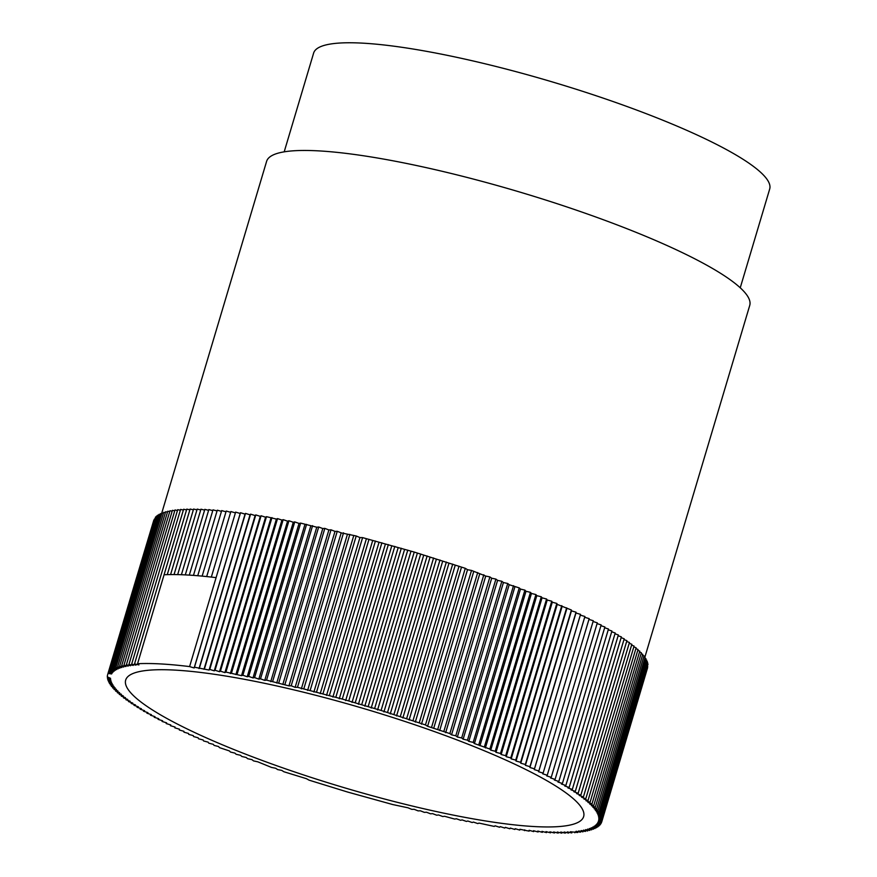 <?xml version="1.0" encoding="UTF-8"?>
<svg xmlns="http://www.w3.org/2000/svg" width="877" height="877" viewBox="0 0 877 877"><rect width="100%" height="100%" fill="white"/><g stroke="black" fill="none" stroke-linecap="round" stroke-linejoin="round"><path stroke-width="1.32" d="M644.847 657.257L749.736 305.415A252.072 42.94 -163.4 0 0 560.611 204.856A252.072 42.94 -163.4 0 0 284.115 151.853A252.072 42.94 -163.4 0 0 266.597 161.39L161.521 513.878M740.243 287.799L769.688 189.037A237.952 40.539 -163.4 0 0 591.164 94.102A237.952 40.539 -163.4 0 0 330.158 44.08A237.952 40.539 -163.4 0 0 313.626 53.08L284.192 151.842M567.035 825.63A238.939 40.704 16.6 0 1 304.955 775.4A238.939 40.704 16.6 0 1 125.685 680.07A238.939 40.704 16.6 0 1 142.282 671.037A238.939 40.704 16.6 0 1 404.363 721.267A238.939 40.704 16.6 0 1 583.643 816.597A238.939 40.704 16.6 0 1 567.035 825.63M107.685 676.989L107.378 678.031L110.579 678.349L107.312 676.814A257.772 43.916 16.6 0 1 107.63 674.687A257.772 43.916 16.6 0 1 108.123 673.448L134.63 584.51A257.772 43.916 -163.4 0 0 134.192 585.584L153.848 520.061M134.63 584.51L154.462 519.02M107.378 678.031L110.732 679.576L107.619 679.291L111.05 680.848L108.024 680.607L111.543 682.163L108.605 681.966L112.19 683.534L109.351 683.369L113.012 684.937L110.261 684.827L113.999 686.395L111.346 686.318L115.15 687.886L112.596 687.853L116.466 689.421L114.01 689.432L117.935 690.999L115.589 691.054L119.579 692.622L117.332 692.709L121.377 694.277L119.239 694.398L123.339 695.965L121.3 696.13L125.455 697.686L123.536 697.906L127.735 699.451L125.915 699.703L130.169 701.249L128.459 701.545L132.756 703.08L131.155 703.409L135.486 704.933L134.006 705.305L138.38 706.818L137.009 707.235L141.416 708.737L140.156 709.197L144.595 710.688L143.455 711.181L147.917 712.65L146.897 713.187L151.392 714.645L150.482 715.215L154.999 716.662L154.209 717.276L158.737 718.702L158.068 719.348L162.618 720.762L162.07 721.442L166.63 722.845L166.191 723.558L170.763 724.939L170.456 725.696L175.027 727.044L174.841 727.844L179.412 729.171L179.346 730.004L183.929 731.319L183.973 732.174L188.555 733.468L188.719 734.367L193.291 735.628L193.576 736.559L198.136 737.798L198.542 738.763L203.091 739.98L203.617 740.966L208.156 742.161L208.803 743.181L213.319 744.343L214.087 745.406L218.57 746.535L219.458 747.621L229.368 750.92L230.487 752.06L234.893 753.102L236.121 754.275L240.506 755.294L241.844 756.489L246.185 757.476L247.654 758.704L251.951 759.646L253.519 760.896L257.783 761.817L271.541 767.441L275.652 768.252L277.669 769.6L281.725 770.379L283.852 771.738L306.479 778.699L309.011 780.135L347.61 792.041L392.786 804.56L407.969 807.794L411.839 809.372L414.185 809.318L418.121 810.885L420.368 810.797L424.358 812.365L426.496 812.234L430.541 813.801L432.58 813.626L436.68 815.193L438.61 814.974L442.764 816.531L444.573 816.279L454.735 819.074L456.336 818.745L460.622 820.28L462.102 819.907L466.432 821.431L467.803 821.015L472.177 822.527L473.427 822.078L477.833 823.58L478.974 823.086L494.277 826.419L495.067 825.816L499.583 827.263L500.252 826.616L504.779 828.052L505.327 827.362L509.877 828.776L510.304 828.063L514.865 829.456L515.172 828.699L519.743 830.081L519.929 829.28L529.149 831.144L529.105 830.289L533.687 831.604L533.512 830.705L538.094 831.999L537.798 831.067L542.37 832.328L541.964 831.374L546.524 832.613L545.998 831.615L550.548 832.832L549.901 831.813L554.428 832.997L553.661 831.944L558.178 833.106L557.301 832.021L561.784 833.15L560.787 832.032L565.259 833.139L564.141 831.999L568.581 833.073L567.353 831.9L571.76 832.942L570.412 831.747L577.669 832.514L576.09 831.264L580.388 832.218L578.699 830.947L582.964 831.856L581.166 830.563L585.376 831.44L583.468 830.124L587.634 830.968L585.617 829.631L589.728 830.442L587.601 829.083L591.657 829.861L589.432 828.48L593.433 829.214L591.098 827.811L595.044 828.524L592.611 827.099L596.481 827.767L593.948 826.331L597.763 826.967L595.132 825.509L598.87 826.101L596.141 824.632L599.813 825.191L596.996 823.711L600.592 824.227L597.676 822.736L601.205 823.207L598.191 821.705L601.644 822.144L598.542 820.62L601.907 821.025L598.728 819.491L602.006 819.852L598.739 818.318L601.94 818.636L598.585 817.09L601.699 817.364L598.267 815.818L601.293 816.059L597.785 814.503L600.712 814.7L597.127 813.132L599.967 813.286L596.305 811.718L599.057 811.839L595.319 810.271L597.971 810.348L594.178 808.78L596.722 808.813L592.863 807.235L595.308 807.235L591.383 805.667L593.729 805.612L589.739 804.045L591.986 803.957L587.941 802.389L590.078 802.258L585.979 800.701L588.018 800.526L583.863 798.969L585.792 798.761L581.583 797.215L583.402 796.963L579.16 795.417L580.859 795.121L576.573 793.586L578.162 793.257L573.832 791.734L575.312 791.361L570.949 789.837L572.308 789.432L567.912 787.93L569.162 787.469L564.722 785.978L565.862 785.485L561.401 784.016L562.42 783.479L557.936 782.021L558.835 781.451L554.33 780.004L555.108 779.39L550.581 777.965L551.249 777.318L546.7 775.904L547.248 775.213L542.699 773.821L543.126 773.108L538.555 771.727L538.862 770.971L534.29 769.611L534.477 768.822L529.905 767.485L529.971 766.662L525.4 765.347L525.345 764.492L520.774 763.198L520.598 762.299L516.027 761.039L515.742 760.107L511.181 758.868L510.776 757.903L506.226 756.687L505.7 755.7L501.162 754.505L500.515 753.486L496.009 752.323L495.242 751.26L490.747 750.131L489.859 749.046L474.424 743.553L473.196 742.38L468.822 741.372L467.474 740.177L463.133 739.19L461.675 737.963L457.366 737.02L455.799 735.77L451.545 734.849L449.857 733.578L427.592 726.288L425.466 724.928L381.089 710.458L342.293 699.057L297.478 687.294L295.132 687.349L291.197 685.77L288.961 685.869L266.564 680.135L264.744 680.388L260.535 678.831L258.836 679.127L254.582 677.581L252.993 677.921L248.695 676.386L247.215 676.759L242.885 675.235L241.515 675.652L225.915 672.078L224.896 672.615L220.434 671.135L219.524 671.705L215.04 670.247L214.251 670.85L209.746 669.403L209.077 670.05L194.464 667.211L194.146 667.967L189.585 666.586A257.772 43.916 -163.4 0 0 137.557 663.725L138.906 664.919L134.532 663.9L135.99 665.128L131.66 664.152L133.227 665.402L128.93 664.448L130.618 665.72L126.365 664.81L128.163 666.103L123.942 665.215L125.849 666.542L121.695 665.687L123.712 667.035L119.601 666.224L121.717 667.583L117.661 666.805L119.886 668.186L115.885 667.441L118.22 668.844L114.284 668.142L116.718 669.568L112.837 668.888L115.369 670.335L111.554 669.699L114.196 671.157L110.447 670.554L113.177 672.023L109.504 671.475L112.333 672.955L108.726 672.44L155.251 518.022M109.504 671.475L155.558 516.991L156.194 517.09M110.447 670.554L156.501 516.082L157.312 516.213M111.554 669.699L157.608 515.216L158.594 515.38M112.837 668.888L158.89 514.415L160.052 514.613M114.284 668.142L160.338 513.659L161.664 513.9M115.885 667.441L161.938 512.968L163.44 513.242M117.661 666.805L163.714 512.321L165.38 512.65M119.601 666.224L165.643 511.74L167.474 512.102M121.695 665.687L167.748 511.214L169.732 511.62M123.942 665.215L169.995 510.743L172.155 511.192M126.365 664.81L172.418 510.326L174.731 510.82M128.93 664.448L174.983 509.965L177.461 510.513M131.66 664.152L177.713 509.669L180.333 510.261M134.532 663.9L180.585 509.427L183.37 510.074M189.585 666.586L216.093 577.647A257.772 43.916 -163.4 0 0 211.335 577.077A257.772 43.916 -163.4 0 0 206.687 576.573A257.772 43.916 -163.4 0 0 202.148 576.123A257.772 43.916 -163.4 0 0 197.742 575.729A257.772 43.916 -163.4 0 0 193.466 575.389A257.772 43.916 -163.4 0 0 189.311 575.115A257.772 43.916 -163.4 0 0 185.288 574.884A257.772 43.916 -163.4 0 0 181.407 574.72A257.772 43.916 -163.4 0 0 177.658 574.621A257.772 43.916 -163.4 0 0 174.052 574.567A257.772 43.916 -163.4 0 0 170.576 574.578A257.772 43.916 -163.4 0 0 167.255 574.654A257.772 43.916 -163.4 0 0 164.076 574.775L183.611 509.241L186.549 509.932M167.255 574.654L186.79 509.109L189.87 509.866M170.576 574.578L190.112 509.044L193.346 509.844M174.052 574.567L193.587 509.033L196.952 509.888M177.658 574.621L197.193 509.088L200.701 509.986M181.407 574.72L200.943 509.186L204.593 510.151M185.288 574.884L204.834 509.351L208.616 510.359M189.311 575.115L208.847 509.57L212.771 510.644M193.466 575.389L213.001 509.855L217.047 510.973M197.742 575.729L217.288 510.195L221.453 511.368M202.148 576.123L221.695 510.589L225.992 511.817M206.687 576.573L226.222 511.039L230.64 512.321M211.335 577.077L230.87 511.543L235.398 512.892M216.093 577.647L235.639 512.113L240.199 513.483L240.517 512.727L245.067 514.13L245.505 513.407L250.044 514.821L250.592 514.141L255.13 515.566L255.788 514.92L260.305 516.367L261.094 515.764L265.578 517.222L266.487 516.663L276.398 519.096L277.538 518.603L281.945 520.105L283.194 519.655L287.568 521.168L288.939 520.752L293.269 522.275L294.749 521.903L299.046 523.437L300.636 523.109L316.761 527.209L318.691 527L322.791 528.557L324.83 528.382L328.875 529.949L331.013 529.818L335.003 531.385L337.25 531.298L341.186 532.865L356.205 535.99L359.943 537.557L362.596 537.623L414.24 552.061L465.292 568.318L467.518 569.699L471.519 570.445L485.737 576.068L489.892 576.913L491.69 578.217L495.911 579.094L497.588 580.366L501.852 581.287L503.42 582.536L507.728 583.49L509.186 584.707L519.25 587.908L520.478 589.081L524.895 590.122L526.003 591.273L530.442 592.348L531.451 593.455L535.913 594.562L536.801 595.647L541.295 596.788L542.052 597.84L546.568 599.002L547.215 600.032L551.754 601.216L552.28 602.214L556.829 603.431L557.235 604.385L571.398 610.008L571.442 610.874L576.025 612.179L575.959 613.012L580.53 614.349L580.344 615.139L584.915 616.487L538.862 770.971M584.685 617.276L589.18 618.625L543.126 773.108M588.938 619.403L593.301 620.741L547.248 775.213M593.071 621.519L597.303 622.834L551.249 777.318M597.073 623.624L601.162 624.917L555.108 779.39M600.931 625.696L604.889 626.967L558.835 781.451M604.659 627.757L608.474 629.006L562.42 783.479M608.243 629.796L611.916 631.012L565.862 785.485M611.675 631.802L615.216 632.997L569.162 787.469M614.974 633.797L618.362 634.948L572.308 789.432M618.121 635.759L621.365 636.877L575.312 791.361M621.124 637.689L624.216 638.774L578.162 793.257M623.975 639.596L626.912 640.648L580.859 795.121M626.671 641.471L629.456 642.479L583.402 796.963M629.204 643.312L631.846 644.288L585.792 798.761M631.593 645.121L634.071 646.053L588.018 800.526M633.819 646.897L636.132 647.785L590.078 802.258M635.88 648.64L638.039 649.473L591.986 803.957M637.787 650.35L639.782 651.14L593.729 805.612M639.519 652.017L641.361 652.751L595.308 807.235M641.098 653.65L642.775 654.33L596.722 808.813M642.512 655.24L644.025 655.864L597.971 810.348M643.751 656.785L645.11 657.366L599.057 811.839M644.825 658.298L646.02 658.813L599.967 813.286M645.735 659.767L646.766 660.217L600.712 814.7M646.481 661.192L647.347 661.576L601.293 816.059M647.051 662.573L647.752 662.891L601.699 817.364M647.456 663.911L647.993 664.152L601.94 818.636M647.686 665.194L602.006 819.852M647.741 666.443L601.907 821.025M647.632 667.638L601.644 822.144M134.192 585.584A257.772 43.916 -163.4 0 0 134.148 585.748L107.63 674.687M108.726 672.44L111.642 673.931L108.123 673.448M107.619 679.291L107.926 678.283M164.076 574.775L137.557 663.725M240.199 513.483L194.146 667.967M108.024 680.607L108.32 679.609M240.517 512.727L194.464 667.211M245.067 514.13L199.024 668.603M108.605 681.966L108.891 680.99M245.505 513.407L199.452 667.89M250.044 514.821L203.99 669.304M109.351 683.369L109.636 682.416M250.592 514.141L204.538 668.614M255.13 515.566L209.077 670.05M110.261 684.827L110.546 683.885M255.788 514.92L209.746 669.403M260.305 516.367L214.251 670.85M111.346 686.318L111.62 685.397M261.094 515.764L215.04 670.247M265.578 517.222L219.524 671.705M112.596 687.853L112.87 686.943M266.487 516.663L220.434 671.135M270.949 518.132L224.896 672.615M114.01 689.432L114.273 688.533M271.969 517.605L225.915 672.078M276.398 519.096L230.355 673.569M115.589 691.054L115.852 690.166M277.538 518.603L231.484 673.087M281.945 520.105L235.891 674.588M117.332 692.709L117.595 691.832M283.194 519.655L237.141 674.128M287.568 521.168L241.515 675.652M119.239 694.398L119.491 693.543M288.939 520.752L242.885 675.235M293.269 522.275L247.215 676.759M121.3 696.13L121.552 695.286M294.749 521.903L248.695 676.386M299.046 523.437L252.993 677.921M123.536 697.906L123.778 697.062M300.636 523.109L254.582 677.581M304.889 524.643L258.836 679.127M125.915 699.703L126.167 698.87M306.588 524.358L260.535 678.831M310.798 525.904L264.744 680.388M128.459 701.545L128.7 700.712M312.607 525.652L266.564 680.135M316.761 527.209L270.719 681.681M131.155 703.409L131.397 702.598M318.691 527L272.637 681.473M322.791 528.557L276.737 683.03M134.006 705.305L134.247 704.494M324.83 528.382L278.776 682.865M328.875 529.949L282.822 684.433M137.009 707.235L137.25 706.434M331.013 529.818L284.97 684.301M335.003 531.385L288.961 685.869M140.156 709.197L140.397 708.397M337.25 531.298L291.197 685.77M341.186 532.865L295.132 687.349M143.455 711.181L143.696 710.381M343.532 532.821L297.478 687.294M347.402 534.389L301.348 688.862M146.897 713.187L147.139 712.398M349.857 534.378L303.804 688.862M353.65 535.946L307.608 690.429M150.482 715.215L150.723 714.426M356.205 535.99L310.151 690.462M359.943 537.557L313.889 692.03M154.209 717.276L154.44 716.487M362.596 537.623L316.542 692.106M366.257 539.191L320.204 693.674M158.068 719.348L158.309 718.57M368.998 539.311L322.955 693.784M372.593 540.868L326.54 695.351M162.07 721.442L162.3 720.664M375.433 541.032L329.379 695.505M378.952 542.589L332.898 697.062M166.191 723.558L166.433 722.78M381.89 542.786L335.836 697.259M385.321 544.332L339.267 698.816M170.456 725.696L170.686 724.917M388.347 544.573L342.293 699.057M391.701 546.119L345.648 700.602M394.814 546.393L348.761 700.876M398.092 547.939L352.039 702.411M401.293 548.257L355.24 702.729M404.483 549.78L358.43 704.264M407.772 550.142L361.719 704.626M410.864 551.666L364.821 706.138M414.24 552.061L368.187 706.533M417.244 553.562L371.201 708.046M420.697 554.001L374.643 708.484M423.613 555.503L377.57 709.975M427.143 555.985L381.089 710.458M429.971 557.465L383.918 711.938M433.578 557.98L387.524 712.464M436.308 559.449L390.254 713.922M439.98 560.008L393.926 714.481M442.611 561.455L396.557 715.939M446.36 562.047L400.307 716.531M448.892 563.483L402.839 717.967M452.707 564.119L406.654 718.603M455.141 565.544L409.088 720.017M459.022 566.213L412.968 720.686M461.357 567.616L415.303 722.089M465.292 568.318L419.239 722.801M467.518 569.699L421.464 724.183M471.519 570.445L425.466 724.928M473.646 571.804L427.592 726.288M477.702 572.582L431.648 727.066M479.719 573.931L433.666 728.403M483.83 574.742L437.776 729.226M485.737 576.068L439.684 730.541M489.892 576.913L443.85 731.396M491.69 578.217L445.648 732.69M495.911 579.094L449.857 733.578M497.588 580.366L451.545 734.849M501.852 581.287L455.799 735.77M503.42 582.536L457.366 737.02M507.728 583.49L461.675 737.963M509.186 584.707L463.133 739.19M513.527 585.693L467.474 740.177M514.876 586.888L468.822 741.372M519.25 587.908L473.196 742.38M520.478 589.081L474.424 743.553M524.895 590.122L478.842 744.606M526.003 591.273L479.96 745.746M530.442 592.348L484.4 746.82M531.451 593.455L485.398 747.938M535.913 594.562L489.859 749.046M536.801 595.647L490.747 750.131M541.295 596.788L495.242 751.26M542.052 597.84L496.009 752.323M546.568 599.002L500.515 753.486M547.215 600.032L501.162 754.505M551.754 601.216L505.7 755.7M552.28 602.214L506.226 756.687M556.829 603.431L510.776 757.903M557.235 604.385L511.181 758.868M561.795 605.634L515.742 760.107M562.08 606.555L516.027 761.039M566.652 607.827L520.598 762.299M566.827 608.715L520.774 763.198M571.398 610.008L525.345 764.492M571.442 610.874L525.4 765.347M576.025 612.179L529.971 766.662M575.959 613.012L529.905 767.485M580.53 614.349L534.477 768.822M580.344 615.139L534.29 769.611M519.743 830.081L519.973 829.302M524.501 830.64L524.731 829.861M529.149 831.144L529.39 830.366M533.687 831.604L533.918 830.815M538.094 831.999L538.325 831.21M542.37 832.328L542.6 831.549M601.523 822.122L601.205 823.207M546.524 832.613L546.755 831.824M600.909 823.174L600.592 824.227M550.548 832.832L550.778 832.043M600.131 824.161L599.813 825.191M554.428 832.997L554.67 832.196M599.177 825.093L598.87 826.101M558.178 833.106L558.419 832.295M598.059 825.981L597.763 826.967M561.784 833.15L562.025 832.339M596.777 826.803L596.481 827.767M565.259 833.139L565.501 832.328M595.33 827.57L595.044 828.524M568.581 833.073L568.822 832.251M593.707 828.283L593.433 829.214M571.76 832.942L572.001 832.12M591.931 828.94L591.657 829.861M574.786 832.755L575.038 831.922M589.991 829.543L589.728 830.442M577.669 832.514L577.921 831.67M587.897 830.081L587.634 830.968M580.388 832.218L580.64 831.363M585.639 830.563L585.376 831.44M582.964 831.856L583.216 830.99"/></g></svg>

